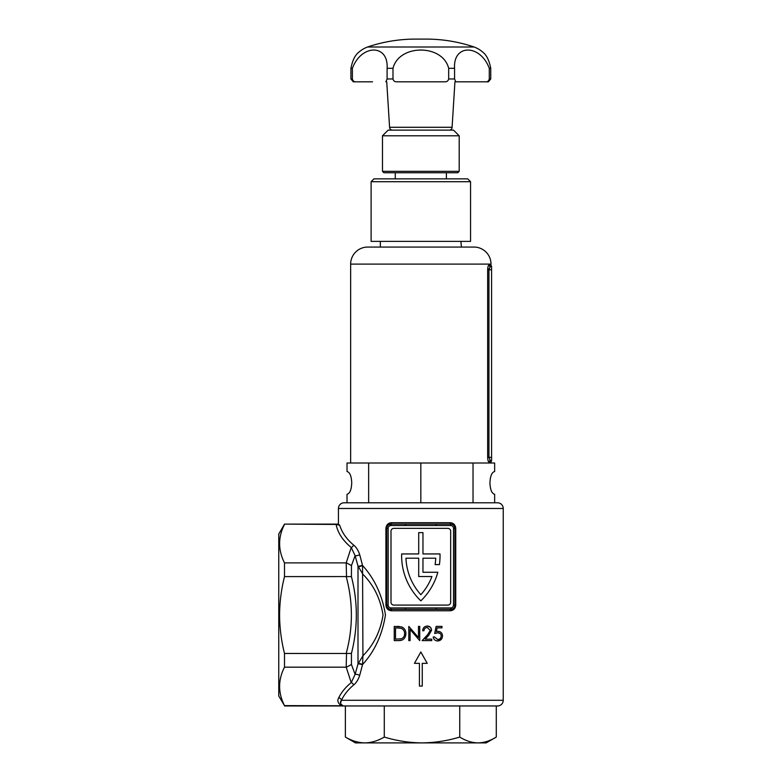<?xml version="1.0" encoding="UTF-8"?>
<svg xmlns="http://www.w3.org/2000/svg" width="782" height="782" viewBox="0 0 782 782"><rect width="100%" height="100%" fill="white"/><g stroke="black" fill="none" stroke-linecap="round" stroke-linejoin="round"><path stroke-width="1.17" d="M347.022 502.797L347.022 494.273C349.857 493.55 351.431 489.757 351.734 482.905C351.431 476.052 349.857 472.26 347.022 471.536L347.022 463.012L420.833 463.012L420.833 502.797L346.25 502.797M405.467 609.354L405.467 607.927L450.667 607.927L450.667 609.354A1.417 0.508 -90 0 0 450.168 610.771L391.508 610.771C388.185 610.507 386.318 608.611 385.917 605.092L385.917 528.368C386.318 524.849 388.175 522.953 391.508 522.689A1.417 0.508 -90 0 1 391 524.106L450.667 524.106A4.262 4.262 0 0 1 454.928 528.368L454.928 605.092A4.262 4.262 0 0 1 450.667 609.354L391 609.354A4.262 4.262 0 0 1 386.738 605.092L386.738 528.368A4.262 4.262 0 0 1 391 524.106L388.722 524.761M358.176 663.556A2.845 0.733 15.5 0 1 362.555 664.544L362.926 655.775L358 663.967L358 566.1A2.845 0.684 165.7 0 0 362.477 565.191L362.555 565.523C374.568 578.67 382.202 595.131 385.467 614.887C382.29 634.779 374.646 651.338 362.555 664.544L359.886 674.7M284.501 524.106L338.43 524.106L339.72 525.269L336.104 524.448L284.501 524.106L278.763 534.047L278.763 696.019L284.501 705.618C278.001 692.735 278.001 679.92 284.501 667.173L284.501 653.469C281.315 640.859 279.673 628.054 279.585 615.033C279.663 602.101 281.305 589.296 284.501 576.598L284.501 562.893L346.191 562.893L351.226 547.468A2.845 2.102 129.2 0 0 353.542 545.005C356.172 547.068 358.215 550.284 359.691 554.643L362.477 565.191M358.176 566.51A2.845 0.733 -15.5 0 0 362.555 565.523L362.926 655.775C373.698 644.945 380.404 631.367 383.033 615.033C380.375 598.65 373.679 585.063 362.926 574.291L358 566.1L355.116 555.679A2.845 0.841 163.8 0 0 359.691 554.643M338.43 524.106L338.43 508.476A5.679 5.679 0 0 1 344.119 502.797L497.557 502.797A5.679 5.679 0 0 1 503.237 508.476L338.43 508.476M353.542 685.061A2.845 2.102 50.8 0 0 351.226 682.598L355.116 674.387A2.845 0.841 16.2 0 1 359.691 675.423C358.215 679.793 356.162 683.009 353.542 685.061C348.049 689.714 344.012 694.787 341.451 700.281L503.237 700.281L503.237 508.476M339.72 525.269C341.91 532.454 346.514 539.033 353.542 545.005M391.508 522.689L450.168 522.689C453.492 522.943 455.349 524.839 455.75 528.368L455.75 605.092C455.359 608.611 453.492 610.507 450.168 610.771M431.762 639.148L431.762 640.605L422.114 640.605L427.617 634.73L430.305 630.37L427.226 627.496C425.232 627.653 424.137 628.748 423.932 630.771L422.661 630.771C422.886 627.887 424.43 626.314 427.295 626.03C429.905 626.226 431.332 627.633 431.586 630.263L428.712 635.355L425.154 639.148L431.762 639.148M394.245 640.605L394.245 626.402L401.616 626.91C404.48 628.171 405.897 630.429 405.897 633.684C405.575 638.308 403.15 640.614 398.644 640.605L394.245 640.605M422.26 686.068L419.416 686.068L419.416 663.341L414.44 663.341L420.833 651.973L427.226 663.341L422.26 663.341L422.26 686.068M410.091 629.451L410.091 640.605L408.81 640.605L408.81 626.402L418.468 637.584L418.468 626.402L419.738 626.402L419.738 640.605L410.091 629.451M437.627 639.51C439.816 639.334 441.019 638.141 441.234 635.913C441.019 633.86 439.875 632.814 437.812 632.775L434.675 633.498L436.131 626.402L441.967 626.402L441.967 627.858L437.128 627.858L436.366 631.592L438.037 631.318C440.833 631.533 442.319 633.078 442.514 635.962C442.27 639.089 440.618 640.761 437.558 640.966C435.105 640.79 433.668 639.461 433.218 636.968L434.499 636.968L437.627 639.51M341.89 705.198L341.167 704.514M340.581 703.077L341.451 700.281A2.845 2.395 25.7 0 0 338.704 697.818C341.363 692.334 345.536 687.261 351.226 682.598L346.191 667.173L346.514 653.488L284.501 653.469M284.501 705.618L343.103 705.765C340.238 704.064 339.691 702.236 341.451 700.281M336.104 524.448C337.775 532.865 342.809 540.538 351.226 547.468L355.116 555.679L351.441 565.572L351.441 576.637C357.941 602.15 357.941 627.741 351.441 653.429L351.441 664.495L355.116 674.387L358 663.967A2.845 0.684 14.3 0 1 362.477 664.876M341.216 705.618C337.892 703.243 337.062 700.643 338.704 697.818M284.501 667.173L346.191 667.173M284.501 576.598L346.514 576.578L346.191 562.893M346.191 653.469C353.112 627.848 353.112 602.218 346.191 576.598M284.501 524.448C278.001 537.195 278.001 550.01 284.501 562.893M503.237 700.281A5.679 5.679 0 0 1 497.557 705.96L284.501 705.96M351.441 565.572L346.514 562.903M351.441 576.637L346.514 576.578M351.441 653.429L346.514 653.488M351.441 664.495L346.514 667.163M399.328 626.48L397.109 626.402M403.473 627.956L401.616 626.91M398.644 640.605L402.329 639.999M395.516 627.858L395.516 639.148L401.205 638.786C403.473 637.907 404.607 636.206 404.626 633.684C404.597 630.966 403.346 629.158 400.883 628.259L395.516 627.858M400.883 628.259L402.388 628.963M404.626 633.684L404.431 635.326M430.335 627.232L427.295 626.03C424.44 626.304 422.896 627.878 422.661 630.771M431.586 630.263L430.862 627.878M437.558 640.966L441.859 638.562M437.812 632.775L440.217 633.567M434.675 633.498L436.307 632.97M436.366 631.592L436.522 630.849M450.667 607.927A2.845 2.845 0 0 0 453.511 605.092L453.511 528.368A2.845 2.845 0 0 0 450.667 525.524L405.467 525.524L405.467 524.106M393.845 528.368L447.832 528.368A2.845 2.845 0 0 1 450.667 531.213L450.667 602.248A2.845 2.845 0 0 1 447.832 605.092L393.845 605.092A2.845 2.845 0 0 1 391 602.248L391 531.213A2.845 2.845 0 0 1 393.845 528.368M450.667 609.354L452.944 608.689M453.511 528.368L454.928 528.368C454.567 525.66 453.149 524.243 450.667 524.106A1.417 0.508 -90 0 1 450.168 522.689M386.836 527.479L386.738 528.368L388.155 528.368L388.155 605.092A2.845 2.845 0 0 0 391 607.927L405.467 607.927M385.917 605.092L386.738 605.092C387.1 607.79 388.527 609.217 391 609.354A1.417 0.508 -90 0 1 391.508 610.771M401.655 553.939A62.511 62.511 0 0 0 420.833 600.83A62.511 62.511 0 0 0 437.822 572.268L422.964 572.268L422.964 558.201L435.73 558.201A58.249 58.249 0 0 1 435.105 564.594L439.416 564.594A62.511 62.511 0 0 0 440.012 553.939L422.964 553.939L422.964 532.63L418.702 532.63L418.702 553.939L401.655 553.939M418.702 576.529L418.702 558.201L405.946 558.201A58.249 58.249 0 0 0 420.833 594.701A58.249 58.249 0 0 0 431.947 576.529L418.702 576.529M436.2 609.354L436.2 607.927M436.2 525.524L436.2 524.106M496.287 737.064L496.287 705.96L384.285 705.96L384.285 737.064C396.66 740.808 409.23 742.753 422.006 742.9C434.948 742.734 447.529 740.779 459.738 737.064C465.701 740.798 471.79 742.744 478.007 742.9C484.244 742.744 490.334 740.798 496.287 737.064L486.189 742.9L364.832 742.9C371.47 742.744 377.95 740.798 384.285 737.064M459.738 705.96L459.738 737.064M346.133 737.504L345.38 737.064C351.734 740.798 358.215 742.744 364.832 742.9L355.478 742.9L346.133 737.504M345.38 705.96L345.38 737.064M460.921 241.374L461.263 245.392M461.263 245.362L461.136 244.287M461.028 243.222L460.96 242.205M494.654 502.797L494.654 494.273C491.81 493.55 490.246 489.757 489.943 482.905C490.246 476.052 491.81 472.26 494.654 471.536L494.654 463.012L473.032 463.012L473.032 502.797M491.018 264.111L350.649 264.111A17.048 17.048 0 0 1 367.696 247.063L473.97 247.063A17.048 17.048 0 0 1 491.018 264.111L491.018 265.157A1.417 1.417 0 0 0 491.585 266.291L490.304 266.467L491.585 266.535L491.585 460.588L490.304 460.657L491.585 460.588L490.304 460.657L488.945 457.333L491.585 457.333M487.782 267.962L487.665 269.79C487.802 266.867 488.242 265.284 489.004 265.049L491.018 265.157M489.004 265.049A1.417 1.378 93 0 0 490.304 266.467L488.945 269.79L487.665 269.79L487.665 457.333C487.802 460.266 488.251 461.839 489.004 462.074L491.018 461.967L491.018 463.012M350.649 264.111L350.649 463.012M461.331 245.822L461.331 247.063M380.345 241.374L380.345 247.063M473.032 463.012L420.833 463.012M368.645 463.012L368.645 502.797M491.585 269.79L488.945 269.79L489.082 268.422M489.004 462.074A1.417 1.378 87 0 1 490.304 460.657M371.108 181.707L373.952 178.863L467.724 178.863L470.559 181.707L371.108 181.707L371.108 241.374L470.559 241.374L470.559 181.707M388.155 130.125L453.511 130.125L459.2 135.804L382.476 135.804L388.155 130.125M459.2 171.326L457.773 172.744L383.894 172.744L382.476 171.326L459.2 171.326L459.2 135.804M382.476 171.326L382.476 135.804M372.535 81.817L355.976 81.817C354.09 81.905 352.897 80.957 352.379 78.972L352.379 68.317L350.923 68.317L350.923 78.972L353.259 81.817L355.976 81.817M350.923 68.317C352.438 60.703 354.872 55.512 358.215 52.746A27.702 27.702 90 0 1 367.56 47.008A149.176 149.176 90 0 1 415.486 39.1L426.18 39.1A149.176 149.176 -90 0 1 474.117 47.008L367.56 47.008M485.7 81.817L455.798 81.817L454.577 78.972L454.577 68.317C452.983 43.988 480.216 43.958 489.288 68.317L489.288 78.972C488.779 80.957 487.587 81.905 485.7 81.817L488.408 81.817L490.744 78.972L490.744 68.317C489.239 60.722 486.815 55.532 483.462 52.746A27.702 27.702 -90 0 0 474.117 47.008M449.249 130.125A2.845 2.845 -90 0 0 452.094 127.28L389.583 127.28A2.845 2.845 90 0 0 392.417 130.125M392.994 68.317C398.996 43.988 442.671 43.958 448.673 68.317L448.673 78.972C448.164 80.957 446.874 81.905 444.811 81.817L396.855 81.817C394.802 81.905 393.512 80.957 392.994 78.972L392.994 68.317L387.1 68.317L387.1 78.972L385.878 81.817M454.577 68.317L448.673 68.317M455.798 81.817L469.141 81.817M490.744 68.317L489.288 68.317M352.379 68.317C361.45 43.988 388.683 43.958 387.1 68.317M405.467 525.524L391 525.524A2.845 2.845 0 0 0 388.155 528.368M385.917 528.368L386.738 528.368M453.511 605.092L455.75 605.092M454.928 528.368L455.75 528.368M391 609.354L391 607.927M386.738 605.092L388.155 605.092M450.667 525.524L450.667 524.106M391 524.106L391 525.524M488.945 269.79L488.945 457.333L487.665 457.333M392.994 78.972L387.1 78.972M454.577 78.972L448.673 78.972M490.744 78.972L489.288 78.972M352.379 78.972L350.923 78.972M491.018 461.967L491.585 460.833M386.738 81.817L389.583 127.28M454.928 81.817L452.094 127.28M446.405 172.744L446.405 178.863M395.262 172.744L395.262 178.863"/></g></svg>
